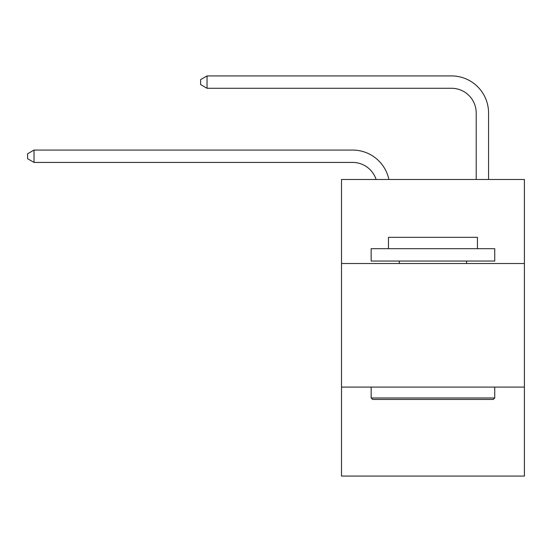 <?xml version="1.0" encoding="UTF-8"?>
<svg xmlns="http://www.w3.org/2000/svg" width="552" height="552" viewBox="0 0 552 552"><rect width="100%" height="100%" fill="white"/><g stroke="black" fill="none" stroke-linecap="round" stroke-linejoin="round"><path stroke-width="0.83" d="M524.4 263.518L524.4 179.483L341.502 179.483L341.502 263.518L524.4 263.518L524.4 476.079L341.502 476.079L341.502 263.518M524.4 387.097L341.502 387.097M352.618 162.426A24.716 24.716 -33.2 0 1 376.119 179.483A24.716 24.716 -37.4 0 0 352.618 162.426L34.024 162.426L27.6 158.721L27.6 153.78L34.024 150.068L352.618 150.068A37.074 37.074 146.8 0 1 388.898 179.483M476.203 179.483L476.203 112.994A24.716 24.716 19.7 0 0 451.488 88.279L207.041 88.279L200.617 84.573L200.617 79.626L207.041 75.921L451.488 75.921A37.074 37.074 36.6 0 1 488.561 112.994L488.561 179.483M372.641 399.462L371.158 397.978L494.737 397.978L493.26 399.462L372.641 399.462M494.737 248.69L494.737 261.048L371.158 261.048L371.158 248.69L494.737 248.69M388.463 248.69L388.463 237.319L477.439 237.319L477.439 248.69M494.737 387.097L494.737 397.978M371.158 387.097L371.158 397.978M466.564 261.048L466.564 263.518M399.337 261.048L399.337 263.518M34.024 162.426L34.024 150.068L352.618 150.068M476.203 112.994A24.716 24.716 -143.4 0 0 451.488 88.279A24.716 24.716 -143.4 0 1 476.203 112.994A24.716 24.716 -143.4 0 0 451.488 88.279A24.716 24.716 -143.4 0 1 476.203 112.994A24.716 24.716 -143.4 0 0 451.488 88.279A24.716 24.716 -143.4 0 1 476.203 112.994A24.716 24.716 -143.4 0 0 451.488 88.279A24.716 24.716 -143.4 0 1 476.203 112.994A24.716 24.716 -143.4 0 0 451.488 88.279A24.716 24.716 -143.4 0 1 476.203 112.994M207.041 75.921L207.041 88.279"/></g></svg>
